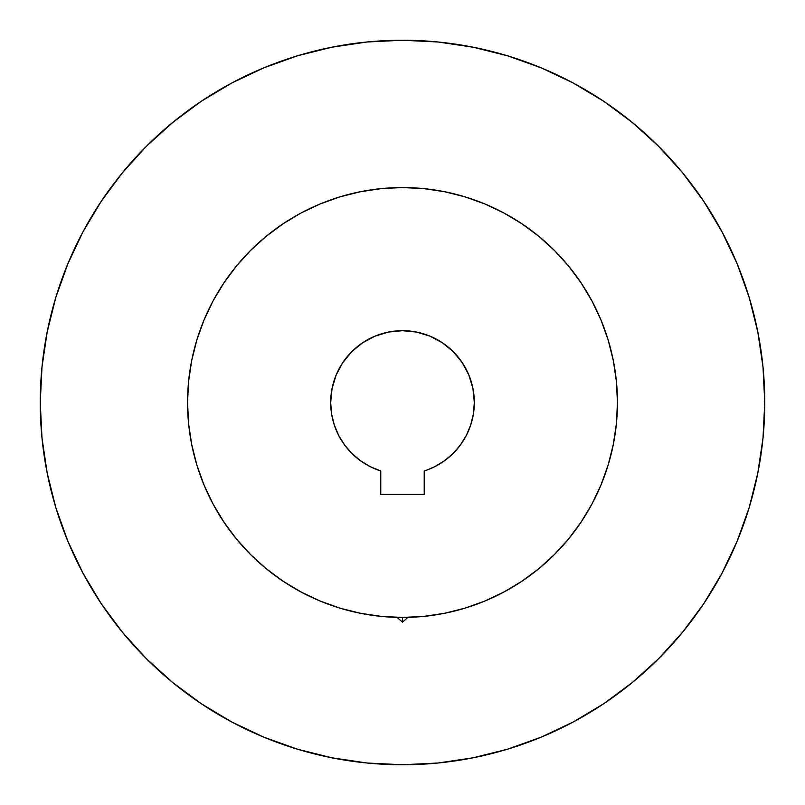 <?xml version="1.0" encoding="UTF-8"?>
<svg xmlns="http://www.w3.org/2000/svg" width="805" height="805" viewBox="0 0 805 805"><rect width="100%" height="100%" fill="white"/><g stroke="black" fill="none" stroke-linecap="round" stroke-linejoin="round"><path stroke-width="1.21" d="M444.461 460.782A71.816 71.816 0 0 0 474.316 402.5L472.938 388.493L468.852 375.019L462.211 362.602L453.285 351.715L442.398 342.789L429.981 336.148L416.507 332.063L402.5 330.684L388.493 332.063L375.019 336.148L362.602 342.789L351.715 351.715L342.789 362.602L336.148 375.019L332.063 388.493L330.684 402.5A71.816 71.816 0 0 1 402.5 330.684A71.816 71.816 0 0 1 424.225 470.955L424.225 494.381L380.775 494.381L424.225 494.381L424.225 470.955L427.203 469.939M367.865 614.638L373.741 615.513M358.265 612.846L366.718 614.446M402.5 622.134L397.066 617.375L402.5 622.134L407.934 617.375L402.5 622.134L402.5 617.445L402.5 622.134M374.114 468.47L380.775 470.955A71.816 71.816 0 0 1 330.684 402.5L331.569 413.8L334.236 424.809L338.593 435.274L344.54 444.913L351.936 453.497L360.59 460.822L370.28 466.689L380.775 470.955L374.899 468.802M367.955 465.471L366.678 464.747A71.816 71.816 0 0 0 380.775 470.955L380.775 494.381L380.775 470.955M366.738 464.777L367.553 465.25M373.017 467.987L371.95 467.494M409.192 617.334A214.945 214.945 0 0 0 434.287 615.08M431.269 615.513L434.72 615.01A214.945 214.945 0 0 0 434.74 615.01M434.72 615.01L437.055 614.648A214.945 214.945 0 0 0 503.86 592.037M521.791 581.301A214.945 214.945 0 0 0 581.301 521.791M592.037 503.86A214.945 214.945 0 0 0 617.445 402.5A214.945 214.945 0 0 1 402.5 617.445A214.945 214.945 0 0 1 187.555 402.5A214.945 214.945 0 0 0 212.963 503.86M425.996 616.157L420.562 616.68M421.558 616.6L426.851 616.056M378.169 616.056L383.462 616.6M301.14 592.037A214.945 214.945 0 0 0 384.458 616.68L379.024 616.157M223.699 521.791A214.945 214.945 0 0 0 283.209 581.301M384.498 616.69A214.945 214.945 0 0 0 389.358 617.043M389.439 617.043A214.945 214.945 0 0 0 390.546 617.113M390.596 617.113A214.945 214.945 0 0 0 395.798 617.334M749.153 297.347L737.179 263.869L749.153 297.347L757.787 331.831L763.009 366.989L764.75 402.5A362.25 362.25 0 0 1 402.5 764.75A362.25 362.25 0 0 1 40.25 402.5A362.25 362.25 0 0 1 402.5 40.25A362.25 362.25 0 0 1 764.75 402.5L763.009 438.011L757.787 473.169L749.153 507.653L737.179 541.131L721.974 573.261L703.701 603.76L721.974 573.261M424.255 470.945A71.816 71.816 0 0 0 430.142 468.792M430.081 468.812L430.152 468.782A71.816 71.816 0 0 0 432.386 467.806A71.816 71.816 0 0 0 432.587 467.715M432.617 467.695A71.816 71.816 0 0 0 437.266 465.35A71.816 71.816 0 0 0 437.437 465.25A71.816 71.816 0 0 0 444.37 460.852M430.152 468.782L430.856 468.49M433.06 467.494L430.574 468.611M436.994 465.491L436.129 465.964M435.998 466.035L434.861 466.618M427.264 469.919L434.65 466.719M187.555 402.5L188.591 381.429L191.691 360.57L196.812 340.102L203.917 320.249L212.933 301.181L223.78 283.088L236.348 266.143L250.516 250.516L266.143 236.348L283.088 223.78L301.181 212.933L320.249 203.917L340.102 196.812L360.57 191.691L381.429 188.591L402.5 187.555L423.571 188.591L444.43 191.691L464.898 196.812L484.751 203.917L503.819 212.933L521.912 223.78L538.857 236.348L554.484 250.516L568.652 266.143L581.22 283.088L592.067 301.181L601.083 320.249L608.188 340.102L613.309 360.57L616.409 381.429L617.445 402.5L616.409 423.571L613.309 444.43L608.188 464.898L601.083 484.751L592.067 503.819L581.22 521.912L568.652 538.857L554.484 554.484L538.857 568.652L521.912 581.22L503.819 592.067L484.751 601.083L464.898 608.188L444.43 613.309L423.571 616.409L402.5 617.445L381.429 616.409L360.57 613.309L340.102 608.188L320.249 601.083L301.181 592.067L283.088 581.22L266.143 568.652L250.516 554.484L236.348 538.857L223.78 521.912L212.933 503.819L203.917 484.751L196.812 464.898L191.691 444.43L188.591 423.571L187.555 402.5A214.945 214.945 0 0 1 402.5 187.555A214.945 214.945 0 0 1 617.445 402.5L616.982 388.443M434.72 466.689L444.41 460.822L453.064 453.497L460.46 444.913L466.407 435.274L470.764 424.809L473.431 413.8L474.316 402.5M370.119 466.608L368.811 465.924M368.771 465.904L367.875 465.421M330.684 402.5A71.816 71.816 0 0 0 360.539 460.782M360.63 460.852A71.816 71.816 0 0 0 366.678 464.747M603.76 101.299L573.261 83.026L603.76 101.299L632.307 122.481L658.651 146.349L682.519 172.693L703.701 201.24L721.974 231.739L737.179 263.869M297.347 55.847L263.869 67.821L297.347 55.847L331.831 47.213L366.989 41.991L402.5 40.25L438.011 41.991L473.169 47.213L507.653 55.847L541.131 67.821L573.261 83.026M101.299 201.24L83.026 231.739L101.299 201.24L122.481 172.693L146.349 146.349L172.693 122.481L201.24 101.299L231.739 83.026L263.869 67.821M55.847 507.653L67.821 541.131L55.847 507.653L47.213 473.169L41.991 438.011L40.25 402.5L41.991 366.989L47.213 331.831L55.847 297.347L67.821 263.869L83.026 231.739M201.24 703.701L231.739 721.974L201.24 703.701L172.693 682.519L146.349 658.651L122.481 632.307L101.299 603.76L83.026 573.261L67.821 541.131M507.653 749.153L541.131 737.179L507.653 749.153L473.169 757.787L438.011 763.009L402.5 764.75L366.989 763.009L331.831 757.787L297.347 749.153L263.869 737.179L231.739 721.974M703.701 603.76L682.519 632.307L658.651 658.651L632.307 682.519L603.76 703.701L573.261 721.974L541.131 737.179M438.282 614.446L446.735 612.846M457.341 610.331L466.981 607.544M477.325 604.002L486.623 600.299M496.574 595.76L505.46 591.182M514.999 585.658L523.32 580.274M532.266 573.854L540.024 567.686M548.376 560.371L555.43 553.538M563.077 545.377L569.397 537.941M576.36 528.895L581.774 521.077M587.821 511.386L592.45 503.085M597.672 492.539L601.325 484.147M605.581 472.917L608.338 464.405M608.479 463.922L608.862 462.623M611.639 452.118L613.38 444.078M402.5 187.555L388.443 188.018M191.56 443.766L192.375 447.761M196.662 464.405L199.419 472.917M203.675 484.147L207.358 492.61M212.55 503.085L217.088 511.225M223.227 521.077L228.64 528.895M235.603 537.941L241.923 545.377M249.57 553.538L256.624 560.371M264.976 567.686L272.734 573.854M281.68 580.274L290.031 585.678M299.541 591.182L308.355 595.73M318.377 600.299L327.675 604.002M338.02 607.544L347.659 610.331M438.272 464.777L437.055 465.461M438.212 614.457L436.793 614.688M429.981 336.148L427.797 335.283M336.148 375.019L335.283 377.203M424.225 494.381L380.775 494.381"/></g></svg>

